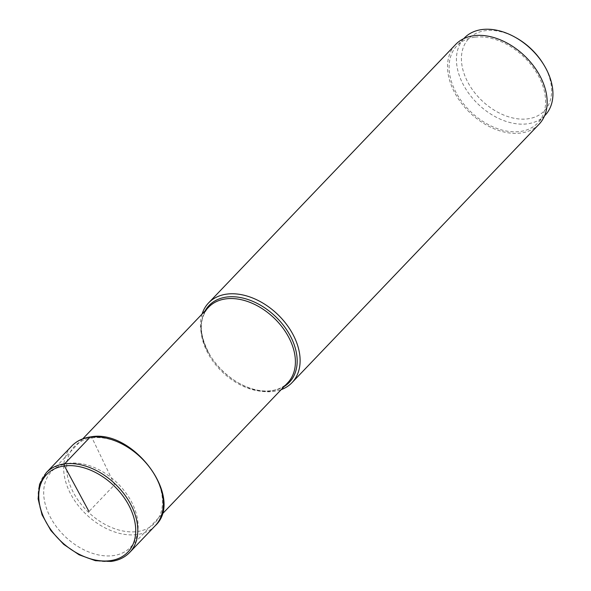 <?xml version="1.0" encoding="UTF-8"?>
<svg xmlns="http://www.w3.org/2000/svg" width="591" height="591" viewBox="0 0 591 591"><rect width="100%" height="100%" fill="white"/><g stroke="black" fill="none" stroke-linecap="round" stroke-linejoin="round"><path stroke-width="0.44" stroke-dasharray="2.96 2.22" d="M68.704 463.344A54.704 37.381 -136.3 0 0 51.373 471.684A54.704 37.381 -136.3 0 0 56.064 526.263A54.704 37.381 -136.3 0 0 113.125 555.636A54.704 37.381 -136.3 0 0 130.456 547.296A54.704 37.381 -136.3 0 0 125.765 492.724A54.704 37.381 -136.3 0 0 68.704 463.344M202.085 314.043A57.704 39.427 -136.3 0 0 210.093 355.39A57.704 39.427 -136.3 0 0 239.503 383.507A57.704 39.427 -136.3 0 0 273.722 391.449A57.704 39.427 -136.3 0 0 281.168 389.654M539.058 124.243A57.704 39.427 43.7 0 1 520.774 133.041A57.704 39.427 43.7 0 1 460.581 102.051A57.704 39.427 43.7 0 1 455.639 44.488M474.662 37.226A55.886 38.186 -136.3 0 0 456.954 45.743A55.886 38.186 -136.3 0 0 461.741 101.497A55.886 38.186 -136.3 0 0 520.036 131.505A55.886 38.186 -136.3 0 0 537.744 122.987A55.886 38.186 -136.3 0 0 532.956 67.234A55.886 38.186 -136.3 0 0 474.662 37.226M545.079 115.311A55.886 38.186 43.7 0 1 527.371 123.829A55.886 38.186 43.7 0 1 462.096 82.275A55.886 38.186 43.7 0 1 464.29 38.068M516.29 37.89A52.252 35.704 -136.3 0 0 485.307 30.695A52.252 35.704 -136.3 0 0 466.705 79.992A52.252 35.704 -136.3 0 0 527.726 118.85A52.252 35.704 -136.3 0 0 542.922 63.355M90.046 437.222A2.179 1.396 -97.5 0 1 92.033 437.909L114.573 484.746L88.982 511.518M46.268 472.682A57.704 39.427 -136.3 0 0 51.218 530.245A57.704 39.427 -136.3 0 0 111.404 561.236A57.704 39.427 -136.3 0 0 129.688 552.437M155.182 525.768A57.704 39.427 43.7 0 1 136.898 534.567A57.704 39.427 43.7 0 1 76.712 503.584A57.704 39.427 43.7 0 1 71.762 446.02M92.033 437.909A55.524 37.935 43.7 0 1 156.881 479.198A55.524 37.935 43.7 0 1 137.112 531.575A55.524 37.935 43.7 0 1 72.265 490.286A55.524 37.935 43.7 0 1 92.033 437.909M239.503 383.507L238.823 383.123C250.303 389.403 261.089 391.936 271.188 390.71C278.065 389.757 283.577 387.12 287.721 382.798A54.704 37.381 43.7 0 1 270.382 391.139A54.704 37.381 43.7 0 1 270.338 391.146A54.704 37.381 43.7 0 1 213.307 361.744A54.704 37.381 43.7 0 1 208.63 307.194C198.369 319.288 198.99 335.57 210.507 356.055A55.561 37.964 -136.3 0 0 238.823 383.123A55.561 37.964 -136.3 0 0 271.72 390.777A55.561 37.964 -136.3 0 0 271.764 390.777A55.561 37.964 -136.3 0 0 284.182 386.499M205.092 310.896A55.561 37.964 -136.3 0 0 210.507 356.055L210.093 355.39M82.777 438.832L51.373 471.684M161.868 514.443L130.456 547.296M544.525 115.888L537.744 122.987M463.736 38.651L456.954 45.743"/><path stroke-width="0.89" d="M281.168 389.654A57.704 39.427 -136.3 0 0 292.006 382.658A57.704 39.427 -136.3 0 0 287.056 325.094A57.704 39.427 -136.3 0 0 226.87 294.104A57.704 39.427 -136.3 0 0 208.586 302.902A57.704 39.427 -136.3 0 0 202.085 314.043M208.586 302.902L455.639 44.488A57.704 39.427 43.7 0 1 473.923 35.689A57.704 39.427 43.7 0 1 534.109 66.68A57.704 39.427 43.7 0 1 539.058 124.243L292.006 382.658M463.736 38.651L464.29 38.068A55.886 38.186 43.7 0 1 481.997 29.55A55.886 38.186 43.7 0 1 515.138 37.248A55.886 38.186 43.7 0 1 543.624 64.478A55.886 38.186 43.7 0 1 547.266 71.105A55.886 38.186 43.7 0 1 545.079 115.311L544.525 115.888M543.624 64.478L542.922 63.355A52.252 35.704 -136.3 0 0 516.29 37.89L515.138 37.248M88.982 511.518L64.449 465.952A1.455 0.931 -97.5 0 1 64.552 463.891L90.046 437.222A57.704 39.427 43.7 0 1 150.24 468.205A57.704 39.427 43.7 0 1 155.182 525.768L129.688 552.437A57.704 39.427 -136.3 0 0 124.745 494.874A57.704 39.427 -136.3 0 0 64.552 463.891A57.704 39.427 -136.3 0 0 46.268 472.682L39.545 484.273L38.112 498.848L42.05 514.835L50.892 530.563L63.695 544.37L79.083 554.786L95.417 560.696L111.005 561.45C118.636 560.423 124.864 557.416 129.688 552.437M64.449 465.952A56.16 38.371 43.7 0 1 130.042 507.721A56.16 38.371 43.7 0 1 110.044 560.696A56.16 38.371 43.7 0 1 44.451 518.935A56.16 38.371 43.7 0 1 64.449 465.952M155.182 525.768C185.123 498.59 133.33 428.534 90.652 436.897C82.962 437.931 76.66 440.975 71.762 446.02A57.704 39.427 43.7 0 1 90.046 437.222M82.777 438.832L208.63 307.194A54.704 37.381 43.7 0 1 225.969 298.854A54.704 37.381 43.7 0 1 226.013 298.847A54.704 37.381 43.7 0 1 283.045 328.249A54.704 37.381 43.7 0 1 287.721 382.798L161.868 514.443M284.182 386.499A55.561 37.964 -136.3 0 0 287.322 330.827A55.561 37.964 -136.3 0 0 226.7 297.044A55.561 37.964 -136.3 0 0 226.656 297.051A55.561 37.964 -136.3 0 0 205.092 310.896M71.762 446.02L46.268 472.682"/></g></svg>

